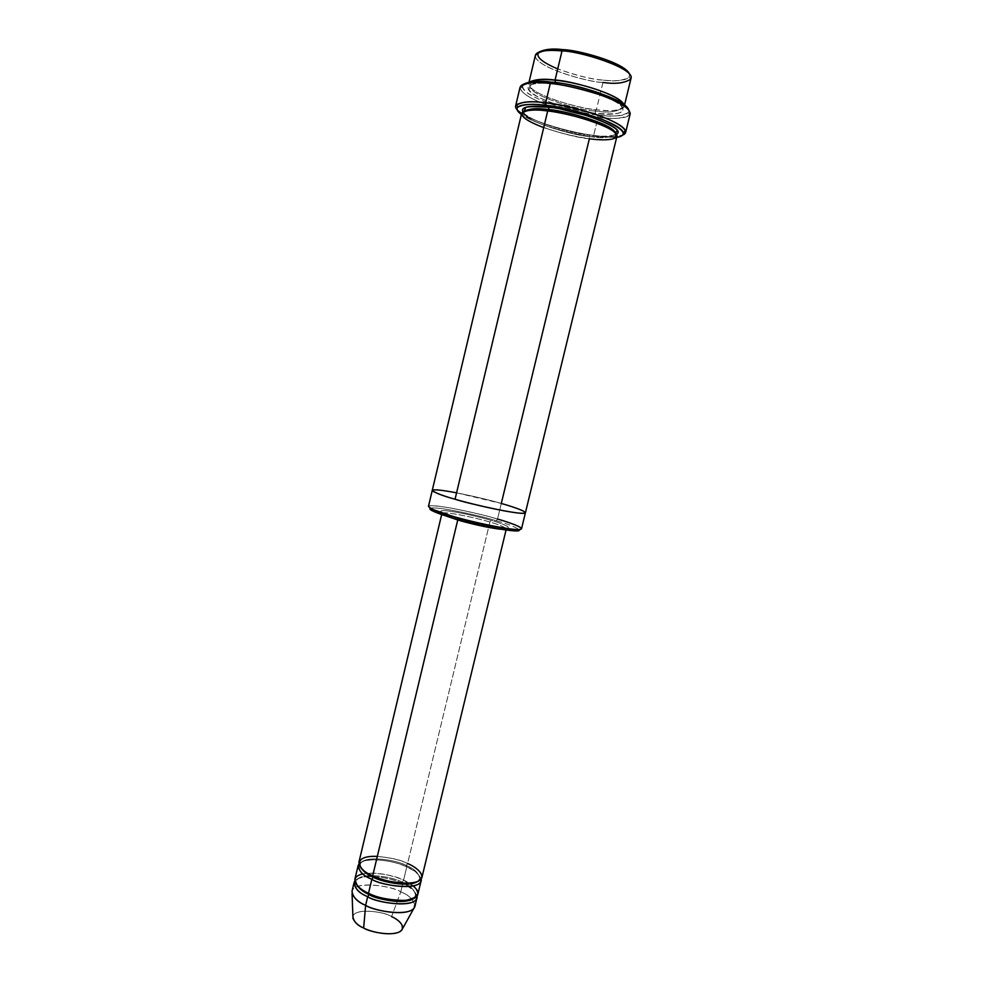 <?xml version="1.0" encoding="UTF-8"?>
<svg xmlns="http://www.w3.org/2000/svg" width="983" height="983" viewBox="0 0 983 983"><rect width="100%" height="100%" fill="white"/><g stroke="black" fill="none" stroke-linecap="round" stroke-linejoin="round"><path stroke-width="0.74" stroke-dasharray="4.92 3.69" d="M377.325 856.39C390.976 857.741 401.076 860.125 407.589 863.529L406.262 865.531C414.187 868.554 418.697 872.916 419.79 878.63L417.689 881.444L419.79 878.63C418.697 872.916 414.187 868.554 406.262 865.531L407.589 863.529L489.903 522.071L491.181 520.376C500.421 522.956 515.485 528.449 504.414 528.031C491.414 527.072 465.647 520.72 457.255 518.078C465.647 520.72 491.414 527.072 504.414 528.031C515.485 528.449 500.421 522.956 491.181 520.376C482.911 517.844 459.012 511.91 445.483 510.693C433.429 509.931 447.462 515.325 457.255 518.078L457.832 519.479L457.255 518.078C447.462 515.325 433.429 509.931 445.483 510.693C459.012 511.91 482.911 517.844 491.181 520.376L489.903 522.071C481.461 519.11 442.915 510.509 441.945 513.384L446.049 515.989M597.738 114.95C611.045 117.051 621.207 116.277 628.211 112.603L628.678 109.654C630.57 117.235 609.902 116.547 597.738 114.95C586.593 113.967 570.976 110.305 550.873 103.989C529.456 96.088 520.24 89.539 523.251 84.341L522.329 87.18C525.844 99.369 583.226 114.581 597.738 114.95L598.033 117.284L597.738 114.95M628.211 112.603L629.575 114.937C622.3 118.685 611.795 119.471 598.033 117.284C609.681 118.759 628.088 119.631 630.201 113.721M517.058 109.703C528.915 122.101 579.405 134.352 593.671 135.335L592.491 136.625C579.208 135.408 538.414 126.217 521.371 114.495C538.414 126.217 579.208 135.408 592.491 136.625L616.673 137.374L592.491 136.625L593.671 135.335C604.778 137.079 614.449 136.993 622.681 135.064C614.449 136.993 604.778 137.079 593.671 135.335L596.656 122.998L593.671 135.335C580.13 133.995 540.761 125.369 521.629 113.426M521.518 528.793C518.274 525.794 510.275 522.551 497.533 519.049L496.268 520.72C484.951 516.911 436.845 505.827 430.271 508.236C436.845 505.827 484.951 516.911 496.268 520.72C506.958 523.681 514.564 526.618 519.085 529.554C514.564 526.618 506.958 523.681 496.268 520.72L497.533 519.049L501.293 503.48C514.06 506.921 522.108 510.017 525.426 512.733C524.615 516.321 467.503 503.468 455.055 499.241C466.618 502.768 502.424 511.553 519.982 513.2C534.789 514.097 513.826 506.909 501.293 503.48L589.37 138.738C578.508 137.706 563.296 133.995 543.722 127.618M600.908 90.977L596.374 109.727C582.858 109.703 526.753 93.95 528.719 83.53L529.874 81.859C526.347 86.418 534.26 92.341 553.613 99.652C571.946 105.5 586.2 108.855 596.374 109.727L595.182 111.005C608.084 113.057 616.98 112.025 621.883 107.909C622.128 103.842 614.953 98.976 600.355 93.336C614.953 98.976 622.128 103.842 621.883 107.909C616.98 112.025 608.084 113.057 595.182 111.005L596.374 109.727C607.494 111.19 626.54 111.681 623.91 104.431L624.18 106.447C619.057 110.772 609.792 111.865 596.374 109.727L602.96 82.437L602.665 80.041C614.486 81.798 623.357 80.741 629.267 76.858L629.476 73.995C631.577 81.429 613.355 81.331 602.665 80.041C591.852 79.353 576.874 75.642 557.717 68.933M535.403 55.306C533.216 66.721 589.358 82.707 602.96 82.437C616.427 84.477 625.778 83.088 631.037 78.271M555.444 82.597L555.444 82.609C542.8 80.79 534.347 81.872 530.095 85.877C534.347 81.872 542.8 80.79 555.444 82.609L554.142 83.936L555.444 82.609M595.182 111.005C582.194 110.968 528.215 95.83 530.095 85.877C528.215 95.83 582.194 110.968 595.182 111.005L595.501 113.364C583.337 112.246 550.087 104.923 533.118 94.171C518.201 83.543 539.79 81.872 554.142 83.936C539.79 81.872 518.201 83.543 533.118 94.171C550.087 104.923 583.337 112.246 595.501 113.364C608.698 115.343 632.081 114.827 619.265 104.21C603.55 93.139 566.638 84.833 554.142 83.936C566.638 84.833 603.55 93.139 619.265 104.21C632.081 114.827 608.698 115.343 595.501 113.364L595.182 111.005M414.937 906.314C413.855 899.961 409.137 895.144 400.757 891.9L402.76 883.557C409.85 886.347 414.617 890.5 417.062 896.029C414.617 890.5 409.85 886.347 402.76 883.557C395.35 878.765 361.941 871.847 354.802 881.075C361.941 871.847 395.35 878.765 402.76 883.557L400.757 891.9C410.968 895.832 415.33 901.337 413.818 908.427M401.728 930.176C403.055 924.327 399.676 919.818 391.59 916.623L400.757 891.9L391.59 916.623C385.103 911.241 349.985 907.211 352.971 918.466M368.527 893.191L369.141 893.473L368.527 893.191M362.801 873.899C377.202 870.999 396.665 876.75 403.571 880.227L402.231 882.242C410.144 885.302 414.629 889.775 415.662 895.66C414.629 889.775 410.144 885.302 402.231 882.242L403.571 880.227L413.192 885.99M402.231 882.242C394.994 877.131 358.967 870.877 356.215 881.395L356.903 885.179L356.215 881.395C358.967 870.877 394.994 877.131 402.231 882.242L402.28 883.422L402.231 882.242M406.262 865.531C398.987 860.518 362.936 854.19 360.269 864.34L360.872 867.805L360.269 864.34C362.936 854.19 398.987 860.518 406.262 865.531L406.79 866.871C399.344 862.189 366.081 855.222 358.881 864.032C366.081 855.222 399.344 862.189 406.79 866.871C413.843 869.611 418.635 873.641 421.166 878.986C418.635 873.641 413.843 869.611 406.79 866.871L403.571 880.227L406.79 866.871L406.262 865.531M521.604 113.524C519.884 122.9 575.952 138.419 589.37 138.738L589.05 136.428C601.903 138.566 610.726 137.792 615.518 134.118L615.505 133.123L615.518 134.118C610.726 137.792 601.903 138.566 589.05 136.428L590.242 135.113C600.945 136.834 609.681 136.576 616.452 134.327C609.681 136.576 600.945 136.834 590.242 135.113L589.05 136.428C576.136 136.133 522.206 121.192 523.878 112.123L524.332 111.239L523.878 112.123C522.206 121.192 576.136 136.133 589.05 136.428L589.37 138.738C602.739 140.974 611.918 140.2 616.906 136.404M522.956 111.89C529.997 122.408 577.611 134.425 590.242 135.113C577.611 134.425 529.997 122.408 522.956 111.89M525.413 512.77L525.426 512.733C522.108 510.017 514.06 506.921 501.293 503.48C489.067 499.425 433.577 486.904 432.262 490.37C433.577 486.904 489.067 499.425 501.293 503.48C489.964 500.126 457.673 492.139 439.106 490.038C422.444 488.514 441.478 495.506 455.055 499.241M421.94 877.377C420.785 871.331 416.006 866.723 407.589 863.529C399.897 858.245 361.744 851.524 358.918 862.251M457.746 519.958C449.12 517.537 443.861 515.338 441.945 513.384C442.915 510.509 481.461 519.11 489.903 522.071C498.688 524.492 504.168 526.753 506.343 528.842L501.502 529.309L506.343 528.842C504.168 526.753 498.688 524.492 489.903 522.071L407.589 863.529M417.812 894.407C416.706 888.177 411.951 883.459 403.571 880.227C395.903 874.833 357.775 868.198 354.863 879.293M456.591 492.815L501.293 503.48L497.533 519.049C485.356 514.834 429.89 502.436 428.453 506.454M520.056 87.278C520.769 93.25 531.717 99.848 552.913 107.073C572.29 112.885 587.33 116.289 598.033 117.284C587.895 116.326 573.679 113.18 555.37 107.86C535.133 101.335 523.361 94.921 520.068 88.642L522.329 87.18M415.662 895.66C416.227 892.146 411.766 888.067 402.28 883.422C384.464 874.772 356.534 874.747 356.215 881.395C355.576 884.737 359.852 888.718 369.067 893.35C387.155 902.333 415.674 902.247 415.662 895.66L413.327 898.732M352.897 916.648C354.826 907.039 385.545 912.077 391.59 916.623M352.061 893.596C348.375 879.969 392.524 885.351 400.757 891.9C393.114 886.42 354.998 879.859 352.025 891.212M538.733 52.21L537.615 54.851C539.311 66.328 589.947 80.102 602.665 80.041L602.96 82.437L600.92 90.903M602.96 82.437C589.763 82.474 537.185 68.196 535.342 56.314L537.615 54.851M432.323 509.268C424.005 505.151 429.964 504.697 450.202 507.916C470.882 511.983 486.659 515.694 497.533 519.049M441.674 514.539L441.945 513.384L457.611 518.287C479.151 525.119 510.386 529.186 506.343 528.842L506.061 529.997M629.267 76.858L630.631 79.193M624.18 106.447L624.561 104.923M622.62 103.547L621.539 110.612C621.956 113.721 613.245 114.618 595.415 113.291C572.548 110.071 553.146 104.468 537.209 96.481C526.655 89.957 529.628 89.256 529.186 88.445L531.434 81.65M373.221 875.964C391.369 884.823 419.888 884.921 419.79 878.63C420.319 875.275 415.821 871.307 406.311 866.736C388.445 858.184 360.503 857.987 360.269 864.34C359.655 867.522 363.968 871.405 373.221 875.964M615.739 133.369L615.137 136.502C615.579 139.574 606.966 140.299 589.272 138.652C569.907 135.863 552.299 131.194 536.435 124.632C521.076 117.444 522.956 114.962 523.14 114.421L524.025 111.349M528.719 83.53L529.075 81.994"/><path stroke-width="1.47" d="M446.049 515.989L457.746 519.958L372.68 875.804C359.274 871.724 349.432 855.161 377.325 856.39M625.643 132.447L622.681 135.064C625.065 134.18 626.024 132.816 625.569 130.985C621.575 119.213 560.814 103.24 545.639 102.896C556.562 103.879 572.081 107.331 592.196 113.229C613.933 120.504 625.09 126.918 625.643 132.447L630.201 113.721C629.734 107.835 618.626 101.175 596.89 93.766C576.775 87.782 561.232 84.354 550.271 83.469L551.586 82.13C539.139 80.385 529.69 81.122 523.251 84.341C529.69 81.122 539.139 80.385 551.586 82.13C566.233 82.289 624.033 97.428 628.678 109.654C624.033 97.428 566.233 82.289 551.586 82.13L550.271 83.469C561.871 84.378 578.287 88.101 599.519 94.638C621.969 102.773 631.983 109.543 629.575 114.937M546.032 105.414C560.691 105.771 619.315 121.167 623.259 132.484C623.714 135.089 621.526 136.723 616.673 137.374C628.813 135.089 624.058 129.105 602.37 119.434C578.471 111.251 559.683 106.569 546.032 105.414C530.955 103.166 507.228 103.965 521.371 114.495C517.156 111.337 515.94 108.88 517.722 107.147C523.914 104.112 533.351 103.534 546.032 105.414L545.639 102.896L546.032 105.414M451.615 517.697C462.342 521.137 498.823 530.107 514.723 530.881C518.483 530.98 519.946 530.537 519.085 529.554C524.172 535.17 464.197 522.305 451.615 517.697C441.65 514.785 427.286 509.821 430.271 508.236C429.215 508.875 430.321 509.931 433.564 511.393L451.615 517.697L451.099 515.792L451.615 517.697M497.533 519.049C509.563 522.403 530.759 529.874 516.788 529.542C500.298 528.707 462.268 519.356 451.099 515.792C463.497 520.191 520.572 532.909 521.518 528.793L616.906 136.404C619.216 127.212 561.428 111.104 547.678 110.993L455.055 499.241C467.503 503.468 524.615 516.321 525.426 512.733M557.717 68.933C541.572 62.027 535.28 56.424 538.844 52.111C544.791 49.175 552.95 48.351 563.308 49.678C575.927 49.58 624.758 62.322 629.476 73.995C624.758 62.322 575.927 49.58 563.308 49.678L562.006 50.969C576.554 50.17 637.869 68.687 630.631 79.193C624.463 83.186 615.247 84.268 602.96 82.437M624.561 104.923L631.037 78.271C633.838 67.041 575.964 50.428 562.006 50.969L555.063 80.065C568.051 80.274 618.344 93.225 623.91 104.431C618.344 93.225 568.051 80.274 555.063 80.065L555.444 82.597M555.899 82.658C566.577 83.481 581.383 87.032 600.355 93.336C581.383 87.032 566.577 83.481 555.899 82.658M555.444 82.609L555.063 80.065C544.312 78.579 535.919 79.168 529.874 81.859C535.919 79.168 544.312 78.579 555.063 80.065L562.006 50.969C548.809 49.199 539.937 50.649 535.403 55.306L529.075 81.994M391.59 916.623C398.213 919.351 408.117 927.596 398.717 932.24C388.002 936.308 369.448 931.306 363.649 928.026L365.627 905.343C373.307 911.057 412.16 917.68 414.937 906.314L416.989 897.811C414.261 908.992 375.408 902.32 367.691 896.668L365.627 905.343L363.649 928.026C369.436 931.958 395.105 937.487 401.728 930.176L413.818 908.427C405.684 917.262 372.987 910.221 365.627 905.343C359.09 902.615 354.568 898.695 352.061 893.596L352.971 918.466C354.949 922.656 358.5 925.839 363.649 928.026C357.308 925.396 353.733 921.612 352.897 916.648M354.052 882.709L352.025 891.212C352.897 897.295 357.431 902.001 365.627 905.343L367.691 896.668L369.129 894.555C363.894 892.343 359.827 889.222 356.903 885.179C359.827 889.222 363.894 892.343 369.129 894.555L367.691 896.668C359.495 893.35 354.949 888.693 354.052 882.709L354.802 881.075C353.806 887.612 358.107 892.81 367.691 896.668C375.875 903.156 419.434 908.968 417.062 896.029L416.989 897.811M413.327 898.732C403.128 905.269 375.973 898.708 369.129 894.555C376.403 899.875 413.093 906.191 415.662 895.66M413.192 885.99C421.51 892.933 418.783 897.774 405.008 900.489C388.85 900.096 376.686 897.663 368.527 893.191C359.078 889.627 346.483 877.758 362.801 873.899M373.282 876.074L373.27 877.192C380.163 881.321 407.859 887.919 417.689 881.444C407.859 887.919 380.163 881.321 373.27 877.192L373.282 876.074M407.589 863.529C415.956 866.822 428.785 876.541 417.161 881.653C403.816 886.076 380.102 879.773 372.68 875.804C380.433 881.321 419.323 888.104 421.94 877.377L506.061 529.997M360.872 867.805C363.771 871.835 367.9 874.968 373.27 877.192C367.9 874.968 363.771 871.835 360.872 867.805M358.881 864.032C357.861 870.373 362.186 875.46 371.844 879.293L373.27 877.192L371.844 879.293L368.527 893.191C376.243 898.831 415.109 905.515 417.812 894.407L421.117 880.793C418.475 891.593 379.598 884.835 371.844 879.293C363.636 876.013 359.053 871.466 358.107 865.654L358.881 864.032M596.656 122.998L597.013 121.536L596.656 122.998M520.068 88.642C518.926 81.798 537.603 81.933 550.271 83.469L545.639 102.896L550.271 83.469C535.133 81.294 525.057 82.56 520.056 87.278L515.62 106.029C520.535 101.679 530.537 100.635 545.639 102.896C532.503 100.966 522.747 101.581 516.345 104.763C515.08 106.017 515.325 107.663 517.058 109.703M548.6 107.135L548.993 109.641C561.698 109.936 612.974 123.526 615.505 133.123C612.974 123.526 561.698 109.936 548.993 109.641L548.6 107.135C537.074 105.599 519.454 105.353 522.956 111.89C519.454 105.353 537.074 105.599 548.6 107.135C563.972 106.766 629.575 127.102 616.452 134.327C629.575 127.102 563.972 106.766 548.6 107.135M524.332 111.239C529.554 108.486 537.775 107.946 548.993 109.641C537.775 107.946 529.554 108.486 524.332 111.239M543.722 127.618C526.446 120.983 519.405 115.822 522.587 112.136C528.473 109.777 536.841 109.396 547.678 110.993C534.592 109.002 525.893 109.838 521.604 113.524L432.262 490.37C435.014 492.864 442.608 495.813 455.055 499.241L547.678 110.993C560.126 112.062 596.951 120.393 612.802 130.85C625.753 140.815 602.53 140.815 589.37 138.738L501.293 503.48C513.826 506.909 534.789 514.109 519.982 513.2C502.424 511.553 466.618 502.768 455.055 499.241C444.771 496.39 437.337 493.675 432.729 491.107C430.972 488.969 438.934 489.534 456.591 492.815M548.109 111.054L548.993 109.641L548.109 111.054M501.502 529.309C488.76 528.215 465.328 522.342 457.746 519.958C465.328 522.342 488.76 528.215 501.502 529.309M358.107 865.654L354.863 879.293C355.772 885.253 360.319 889.885 368.527 893.191L371.844 879.293C380.102 885.671 423.833 891.593 421.166 878.986L421.117 880.793M441.674 514.539L358.918 862.251C359.876 868.014 364.46 872.535 372.68 875.804L457.746 519.958M455.055 499.241C442.608 495.813 435.014 492.864 432.262 490.37L428.453 506.454C431.144 509.194 438.688 512.303 451.099 515.792L432.323 509.268L433.564 511.393M521.629 113.426C517.144 110.452 515.141 107.983 515.62 106.029M535.342 56.314C535.108 50.01 551.144 49.801 562.006 50.969L563.308 49.678C552.79 48.314 544.594 49.15 538.733 52.21M623.259 132.484L625.569 130.985M514.723 530.881L516.788 529.542M531.434 81.65C534.555 79.439 542.469 78.947 555.162 80.164C581.85 82.842 618.934 95.462 622.62 103.547M524.025 111.349L525.549 107.995C524.725 106.582 532.454 106.336 548.723 107.245C581.752 110.096 624.058 129.24 616.28 131.796L615.739 133.369M517.722 107.147L516.345 104.763"/></g></svg>
